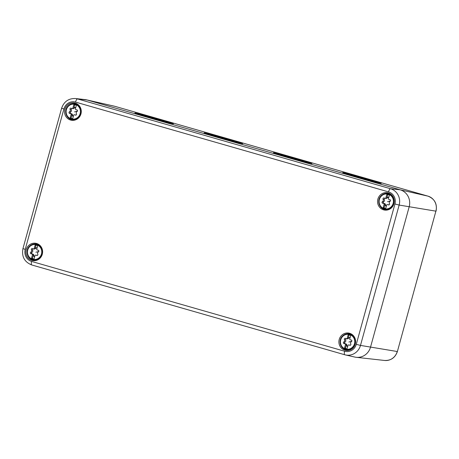 <?xml version="1.0" encoding="UTF-8"?>
<svg xmlns="http://www.w3.org/2000/svg" width="459" height="459" viewBox="0 0 459 459"><rect width="100%" height="100%" fill="white"/><g stroke="black" fill="none" stroke-linecap="round" stroke-linejoin="round"><path stroke-width="0.69" d="M279.52 154.172L307.972 162.211C313.836 164.024 313.136 163.972 305.866 162.073L277.42 154.035C271.55 152.222 272.256 152.273 279.52 154.172L273.449 152.709M311.942 163.536L305.866 162.073M210.256 134.303L238.709 142.342C244.572 144.149 243.872 144.103 236.603 142.198L208.156 134.16C202.287 132.353 202.993 132.399 210.256 134.303L204.186 132.84M242.679 143.661L236.603 142.198M140.993 114.429L169.446 122.473C175.309 124.28 174.609 124.234 167.34 122.329L138.893 114.291C133.024 112.484 133.73 112.53 140.993 114.429L134.923 112.966M173.416 123.792L167.34 122.329M375.129 181.942L346.683 173.904C340.813 172.096 341.519 172.142 348.783 174.041L377.235 182.085C383.099 183.893 382.399 183.847 375.129 181.942L381.205 183.405M342.712 172.578L348.783 174.041M114.968 106.345A3.465 1.067 -74 0 0 114.951 106.339L427.954 196.136A3.465 1.067 -74 0 0 427.937 196.131L114.934 106.333A3.465 1.067 -74 0 1 114.951 106.339L114.337 106.178A12.255 11.659 99.6 0 1 114.934 106.333L87.164 100.01L77.491 98.926A3.465 1.067 106 0 0 75.534 102.087L388.538 191.891A3.465 1.067 -74 0 1 390.494 188.724L77.491 98.926A13.328 12.674 99.6 0 0 75.5 98.53L85.093 99.597A13.873 13.196 99.6 0 1 86.493 99.838A13.873 13.196 99.6 0 1 87.164 100.01L400.168 189.808A13.873 13.196 99.6 0 1 409.176 206.814L370.516 347.17A13.873 13.196 99.6 0 1 356.218 357.309A13.873 13.196 99.6 0 1 354.818 357.068L345.409 354.927A13.328 12.674 99.6 0 1 344.761 354.761A3.465 1.067 106 0 1 344.743 354.755L345.409 354.927A13.328 12.674 99.6 0 0 360.487 345.415L397.236 351.514A12.255 11.659 99.6 0 1 384.602 360.47L356.218 357.309M38.286 244.188A8.325 7.918 -80.4 0 0 36.244 244.073M40.157 245.622A8.784 8.354 -80.4 0 0 37.145 243.66A8.784 8.354 -80.4 0 0 27.201 247.349A8.784 8.354 -80.4 0 0 28.355 258.268A8.784 8.354 -80.4 0 0 34.264 260.718A8.784 8.354 -80.4 0 0 41.993 255.152A8.784 8.354 -80.4 0 0 40.157 245.622M33.547 260.029A8.325 7.918 -80.4 0 0 35.509 260.597M36.232 260.431A8.09 7.694 99.6 0 1 35.372 260.339L33.432 260.012A8.09 7.694 99.6 0 1 27.437 254.596A8.09 7.694 99.6 0 1 29.319 246.431A8.09 7.694 99.6 0 1 36.135 244.056A8.09 7.694 99.6 0 1 42.13 249.472A8.09 7.694 99.6 0 1 40.249 257.637A8.09 7.694 99.6 0 1 33.432 260.012C27.483 259.318 24.861 250.74 29.284 246.437C31.212 244.475 33.496 243.683 36.135 244.056L38.068 244.383A8.09 7.694 99.6 0 1 38.917 244.578M78.816 105.266A8.784 8.354 99.6 0 1 80.652 114.796A8.784 8.354 99.6 0 1 72.924 120.361A8.784 8.354 99.6 0 1 67.014 117.911A8.784 8.354 99.6 0 1 65.861 106.993A8.784 8.354 99.6 0 1 75.804 103.304A8.784 8.354 99.6 0 1 78.816 105.266M353.16 335.42A8.784 8.354 99.6 0 1 354.996 344.95A8.784 8.354 99.6 0 1 347.268 350.515A8.784 8.354 99.6 0 1 341.358 348.065A8.784 8.354 99.6 0 1 340.205 337.147A8.784 8.354 99.6 0 1 350.154 333.458A8.784 8.354 99.6 0 1 353.16 335.42M391.82 195.064A8.784 8.354 99.6 0 1 393.656 204.594A8.784 8.354 99.6 0 1 385.927 210.159A8.784 8.354 99.6 0 1 380.023 207.715A8.784 8.354 99.6 0 1 378.864 196.796A8.784 8.354 99.6 0 1 388.813 193.107A8.784 8.354 99.6 0 1 391.82 195.064M389.949 193.629A8.325 7.918 -80.4 0 0 387.907 193.52M385.21 209.476A8.325 7.918 -80.4 0 0 387.178 210.038M387.901 209.878A8.09 7.694 99.6 0 1 387.035 209.786L385.101 209.459A8.09 7.694 99.6 0 1 379.1 204.043A8.09 7.694 99.6 0 1 380.981 195.878A8.09 7.694 99.6 0 1 387.798 193.497A8.09 7.694 99.6 0 1 393.799 198.913A8.09 7.694 99.6 0 1 391.917 207.078A8.09 7.694 99.6 0 1 385.101 209.459C379.151 208.759 376.529 200.187 380.953 195.884C382.875 193.922 385.158 193.13 387.798 193.497L389.737 193.824A8.09 7.694 99.6 0 1 390.58 194.019M351.29 333.986A8.325 7.918 -80.4 0 0 349.247 333.871M346.551 349.833A8.325 7.918 -80.4 0 0 348.519 350.395M349.242 350.234A8.09 7.694 99.6 0 1 348.375 350.137L346.442 349.81A8.09 7.694 99.6 0 1 340.44 344.393A8.09 7.694 99.6 0 1 342.322 336.229A8.09 7.694 99.6 0 1 349.138 333.854A8.09 7.694 99.6 0 1 355.14 339.27A8.09 7.694 99.6 0 1 353.258 347.434A8.09 7.694 99.6 0 1 346.442 349.81C340.492 349.115 337.87 340.544 342.288 336.235C344.216 334.278 346.499 333.481 349.138 333.854L351.078 334.181A8.09 7.694 99.6 0 1 351.921 334.376M76.946 103.832A8.325 7.918 -80.4 0 0 74.903 103.717M72.206 119.679A8.325 7.918 -80.4 0 0 74.174 120.241M74.897 120.08A8.09 7.694 99.6 0 1 74.031 119.983L72.092 119.656A8.09 7.694 99.6 0 1 66.096 114.239A8.09 7.694 99.6 0 1 67.978 106.075A8.09 7.694 99.6 0 1 74.794 103.7A8.09 7.694 99.6 0 1 80.79 109.116A8.09 7.694 99.6 0 1 78.908 117.28A8.09 7.694 99.6 0 1 72.092 119.656C66.142 118.961 63.526 110.389 67.943 106.081C69.871 104.124 72.155 103.327 74.794 103.7L76.728 104.027A8.09 7.694 99.6 0 1 77.577 104.222M349.735 334.972A2.312 2.197 -80.4 0 0 349.041 335.133L348.123 334.978A2.312 2.197 -80.4 0 1 350.659 335.707L349.689 339.247A1.595 1.515 99.6 0 0 350.986 339.958A0.912 0.866 99.6 0 1 351.387 341.68A1.595 1.515 99.6 0 0 350.774 343.917A0.912 0.866 99.6 0 1 349.551 345.168L350.211 345.277M350.389 345.214L348.989 344.944A1.595 1.515 99.6 0 1 349.551 345.168M348.123 334.978L347.147 338.518A1.595 1.515 99.6 0 1 345.679 338.438A0.912 0.866 99.6 0 0 344.457 339.689A1.595 1.515 99.6 0 1 343.837 341.926A0.912 0.866 99.6 0 0 344.244 343.642A1.595 1.515 99.6 0 1 345.541 344.359L346.453 344.514A1.595 1.515 99.6 0 1 346.688 345.443L347.463 346.384M346.866 345.478C346.918 344.445 346.407 343.894 345.334 343.831L344.405 343.034L344.927 342.11C345.862 341.565 346.069 340.819 345.547 339.872L345.897 338.558M346.235 338.662L347.371 338.851L349.706 337.549M350.097 337.761A0.912 0.866 99.6 0 0 348.731 338.019L348.909 338.048M348.731 338.019A1.595 1.515 99.6 0 1 348.065 338.673L347.147 338.518M347.721 346.373A0.912 0.866 99.6 0 1 346.688 345.443M346.453 344.514L345.478 348.054L344.566 347.899A2.312 2.197 -80.4 0 0 347.102 348.628L348.077 345.088A1.595 1.515 99.6 0 1 348.989 344.944M349.041 335.133L348.065 338.673M345.478 348.054A2.312 2.197 -80.4 0 0 346.407 348.788M345.541 344.359L344.566 347.899M388.394 194.616A2.312 2.197 -80.4 0 0 387.7 194.777L386.782 194.622A2.312 2.197 -80.4 0 1 389.324 195.35L388.348 198.89A1.595 1.515 99.6 0 0 389.645 199.608A0.912 0.866 99.6 0 1 390.047 201.323A1.595 1.515 99.6 0 0 389.433 203.561A0.912 0.866 99.6 0 1 388.211 204.812L388.876 204.926M389.048 204.857L387.648 204.594A1.595 1.515 99.6 0 1 388.211 204.812M386.782 194.622L385.807 198.162A1.595 1.515 99.6 0 1 384.338 198.081A0.912 0.866 99.6 0 0 383.116 199.332A1.595 1.515 99.6 0 1 382.496 201.576A0.912 0.866 99.6 0 0 382.904 203.291A1.595 1.515 99.6 0 1 384.2 204.003L385.112 204.157A1.595 1.515 99.6 0 1 385.348 205.093L386.128 206.034M385.526 205.121C385.583 204.089 385.072 203.538 383.994 203.475L383.064 202.677L383.592 201.759C384.522 201.208 384.728 200.463 384.206 199.522L384.556 198.202M384.894 198.305L386.03 198.495L388.371 197.192M388.756 197.41A0.912 0.866 99.6 0 0 387.39 197.668L387.568 197.697M387.39 197.668A1.595 1.515 99.6 0 1 386.725 198.317L385.807 198.162M386.386 206.016A0.912 0.866 99.6 0 1 385.348 205.093M385.112 204.157L384.143 207.697L383.225 207.543A2.312 2.197 -80.4 0 0 385.761 208.271L386.736 204.731A1.595 1.515 99.6 0 1 387.648 204.594M387.7 194.777L386.725 198.317M384.143 207.697A2.312 2.197 -80.4 0 0 385.067 208.432M384.2 204.003L383.225 207.543M36.731 245.175A2.312 2.197 -80.4 0 0 36.031 245.335L35.119 245.181A2.312 2.197 -80.4 0 1 37.655 245.909L36.68 249.449A1.595 1.515 99.6 0 0 37.977 250.161A0.912 0.866 99.6 0 1 38.384 251.876A1.595 1.515 99.6 0 0 37.764 254.12A0.912 0.866 99.6 0 1 36.542 255.365L37.208 255.479M37.386 255.416L35.986 255.147A1.595 1.515 99.6 0 1 36.542 255.365M35.119 245.181L34.144 248.721A1.595 1.515 99.6 0 1 32.669 248.64A0.912 0.866 99.6 0 0 31.447 249.891A1.595 1.515 99.6 0 1 30.833 252.129A0.912 0.866 99.6 0 0 31.235 253.844A1.595 1.515 99.6 0 1 32.532 254.561L33.45 254.716A1.595 1.515 99.6 0 1 33.685 255.646L34.459 256.587M33.863 255.674C33.914 254.642 33.404 254.097 32.331 254.028L31.396 253.236L31.923 252.312C32.853 251.767 33.059 251.021 32.543 250.075L32.887 248.761M33.232 248.858L34.362 249.053L36.703 247.751M37.087 247.963A0.912 0.866 99.6 0 0 35.727 248.221L35.905 248.25M35.727 248.221A1.595 1.515 99.6 0 1 35.056 248.876L34.144 248.721M34.718 256.57A0.912 0.866 99.6 0 1 33.685 255.646M33.45 254.716L32.474 258.256L31.556 258.101A2.312 2.197 -80.4 0 0 34.098 258.83L35.073 255.29A1.595 1.515 99.6 0 1 35.986 255.147M36.031 245.335L35.056 248.876M32.474 258.256A2.312 2.197 -80.4 0 0 33.398 258.985M32.532 254.561L31.556 258.101M75.391 104.818A2.312 2.197 -80.4 0 0 74.697 104.979L73.779 104.824A2.312 2.197 -80.4 0 1 76.314 105.553L75.339 109.093A1.595 1.515 99.6 0 0 76.636 109.81A0.912 0.866 99.6 0 1 77.043 111.526A1.595 1.515 99.6 0 0 76.423 113.763A0.912 0.866 99.6 0 1 75.201 115.014L75.867 115.123M76.045 115.06L74.645 114.79A1.595 1.515 99.6 0 1 75.201 115.014M73.779 104.824L72.803 108.364A1.595 1.515 99.6 0 1 71.329 108.284A0.912 0.866 99.6 0 0 70.107 109.535A1.595 1.515 99.6 0 1 69.493 111.772A0.912 0.866 99.6 0 0 69.9 113.488A1.595 1.515 99.6 0 1 71.197 114.205L72.109 114.36A1.595 1.515 99.6 0 1 72.344 115.295L73.119 116.23M72.522 115.324C72.574 114.291 72.063 113.74 70.99 113.677L70.061 112.88L70.583 111.956C71.518 111.411 71.719 110.665 71.202 109.718L71.547 108.404M71.891 108.508L73.021 108.697L75.362 107.395M75.746 107.607A0.912 0.866 99.6 0 0 74.387 107.865L74.565 107.894M74.387 107.865A1.595 1.515 99.6 0 1 73.721 108.519L72.803 108.364M73.377 116.219A0.912 0.866 99.6 0 1 72.344 115.295M72.109 114.36L71.134 117.9L70.221 117.745A2.312 2.197 -80.4 0 0 72.757 118.474L73.733 114.934A1.595 1.515 99.6 0 1 74.645 114.79M74.697 104.979L73.721 108.519M71.134 117.9A2.312 2.197 -80.4 0 0 72.057 118.634M71.197 114.205L70.221 117.745M356.282 344.33L394.941 203.974L399.146 205.064A13.328 12.674 99.6 0 0 390.494 188.724L400.168 189.808L427.937 196.131A12.255 11.659 99.6 0 1 435.895 211.157L397.391 351.519L435.895 211.157L399.146 205.064L360.487 345.415L356.282 344.33A9.857 9.375 99.6 0 1 344.646 351.244A3.465 1.067 106 0 0 344.743 354.755L31.757 264.963A3.465 1.067 106 0 1 31.74 264.958L344.743 354.755M344.646 351.244L31.637 261.446A3.465 1.067 106 0 0 31.74 264.958C24.442 262.02 21.516 256.575 22.95 248.612L25.239 249.357L63.899 109.001L61.609 108.261L22.95 248.612M388.538 191.891A9.857 9.375 99.6 0 1 394.941 203.974M63.899 109.001A9.857 9.375 99.6 0 1 75.534 102.087M31.637 261.446A9.857 9.375 99.6 0 1 25.239 249.357M348.88 342.018A13.873 1.647 168 0 0 351.778 341.244M350.986 339.958L351.301 340.016M343.837 341.926L344.927 342.11M344.457 339.689L345.547 339.872M352.69 347.004A7.516 7.149 99.6 0 1 342.569 347.211A7.516 7.149 99.6 0 1 342.534 336.602A7.516 7.149 99.6 0 1 352.655 336.395A7.516 7.149 99.6 0 1 352.69 347.004M387.539 201.662A13.873 1.647 168 0 0 390.437 200.893M389.645 199.608L389.961 199.659M382.496 201.576L383.592 201.759M383.116 199.332L384.206 199.522M391.349 206.648A7.516 7.149 99.6 0 1 381.228 206.854A7.516 7.149 99.6 0 1 381.2 196.245A7.516 7.149 99.6 0 1 391.32 196.039A7.516 7.149 99.6 0 1 391.349 206.648M35.877 252.221A13.873 1.647 168 0 0 38.774 251.446M37.977 250.161L38.292 250.218M30.833 252.129L31.923 252.312M31.447 249.891L32.543 250.075M39.681 257.206A7.516 7.149 99.6 0 1 29.56 257.413A7.516 7.149 99.6 0 1 29.531 246.804A7.516 7.149 99.6 0 1 39.652 246.592A7.516 7.149 99.6 0 1 39.681 257.206M74.536 111.864A13.873 1.647 168 0 0 77.433 111.095M76.636 109.81L76.951 109.862M69.493 111.772L70.583 111.956M70.107 109.535L71.202 109.718M78.346 116.85A7.516 7.149 99.6 0 1 68.225 117.056A7.516 7.149 99.6 0 1 68.19 106.448A7.516 7.149 99.6 0 1 78.311 106.241A7.516 7.149 99.6 0 1 78.346 116.85M427.954 196.136C434.673 198.839 437.37 203.848 436.05 211.169M397.391 351.519C395.228 357.687 390.965 360.671 384.602 360.47M114.337 106.178L86.493 99.838M75.5 98.53C68.592 98.312 63.962 101.554 61.609 108.261M350.705 339.941L351.399 340.062M344.525 343.665L345.638 343.854M389.364 199.585L390.058 199.705M383.185 203.308L384.298 203.498M37.695 250.144L38.39 250.258M31.516 253.867L32.629 254.051M76.355 109.787L77.049 109.908M70.175 113.511L71.294 113.7"/></g></svg>
